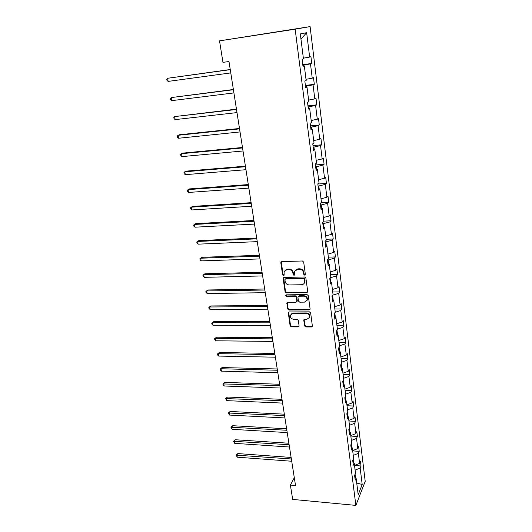 <?xml version="1.0" encoding="UTF-8"?>
<svg xmlns="http://www.w3.org/2000/svg" width="532" height="532" viewBox="0 0 532 532"><rect width="100%" height="100%" fill="white"/><g stroke="black" fill="none" stroke-linecap="round" stroke-linejoin="round"><path stroke-width="0.8" d="M304.663 275.13L305.355 274.312L303.679 262.103L302.369 260.979L281.774 261.624L280.81 262.801L282.592 274.864L283.496 275.636L284.135 275.19L284.095 271.606L287.027 269.544L288.723 269.498C290.964 269.664 292.347 270.841 292.886 273.049L293.112 274.605L294.016 275.383L294.668 274.918L294.628 271.387L297.621 269.259L299.343 269.212C301.604 269.372 303.001 270.562 303.526 272.776L303.745 274.346L304.663 275.13M295.473 270.096L298 268.846L299.716 268.8C301.977 268.959 303.366 270.15 303.898 272.357L304.111 273.927L305.328 274.638M281.315 261.744L282.984 274.445L284.141 275.17M284.966 270.322L287.413 269.139L289.115 269.092C291.343 269.252 292.733 270.429 293.265 272.63L293.491 274.193L294.675 274.904M304.503 325.857L305.78 326.947L311.453 326.967L312.404 326.302L310.655 312.949L309.371 311.852L289.175 311.945L288.271 312.57L290.12 325.817L291.376 326.901L298.133 326.921L299.09 325.843L298.306 320.37L297.036 319.28L293.671 319.286C291.184 318.854 290.086 317.471 290.372 315.144L292.819 313.461L306.106 313.408C308.58 313.813 309.697 315.183 309.451 317.504L306.924 319.273L304.703 319.273L303.765 319.925L304.503 325.857L304.863 325.378L306.133 326.468L312.404 326.302M295.154 29.2L219.53 40.858L222.961 62.377L228.986 61.519L295.526 485.523L290.386 485.071L292.673 499.408L355.875 505.4L295.154 29.2L310.096 26.6L365.211 481.354L355.875 505.4M306.718 292.6L307.709 291.456L305.88 278.103L304.57 276.992L284.101 277.458L283.144 278.608L285.092 291.802L286.376 292.899L306.718 292.6L307.649 291.988M308.287 295.666L310.09 308.806L309.105 309.923L288.896 310.036L287.626 308.946L286.848 302.927L287.759 302.296L295.925 302.223L296.896 301.099L296.364 297.381L295.074 296.284L286.555 296.397L285.691 295.287L286.322 294.848L306.991 294.562L308.287 295.666M354.791 476.852L356.094 478.015L355.21 480.177L354.605 475.402L355.496 473.247L354.219 463.079L353.315 465.194L352.703 460.34L353.614 458.245L352.31 447.917L351.399 449.979L350.774 445.058L351.699 443.01L350.382 432.523L349.444 434.531L348.812 429.53L349.75 427.535L348.413 416.889L347.469 418.844L346.824 413.763L347.782 411.828L346.418 401.008L345.454 402.91L344.803 397.75L345.773 395.868L344.397 384.882L343.413 386.724L342.748 381.477L343.738 379.662L342.335 368.496L341.338 370.279L340.666 364.952L341.67 363.19L340.247 351.852L339.23 353.567L338.545 348.154L339.569 346.458L338.119 334.941L337.082 336.59L336.39 331.09L337.434 329.461L335.958 317.75L334.907 319.333L334.202 313.74L335.26 312.184L333.764 300.281L332.693 301.79L331.975 296.111L333.052 294.622L331.536 282.519L330.445 283.962L329.714 278.183L330.811 276.766L329.268 264.464L328.151 265.827L327.413 259.955L328.53 258.612L326.961 246.11L325.83 247.393L325.072 241.415L326.216 240.158L324.613 227.437L323.463 228.64L322.691 222.562L323.855 221.385L322.232 208.451L321.055 209.568L320.271 203.39L321.454 202.293L319.805 189.133L318.602 190.17L317.81 183.879L319.014 182.875L317.331 169.482L316.114 170.426L315.303 164.029L316.533 163.111L314.824 149.492L313.574 150.337L312.756 143.826L314.006 143.008L312.264 129.136L310.994 129.894L310.163 123.258L311.439 122.54L309.664 108.428L308.367 109.08L307.516 102.33L308.819 101.712L307.017 87.341L305.694 87.886L304.829 81.017L306.159 80.505L304.317 65.875L302.974 66.314L302.09 59.311L303.446 58.912L300.307 33.928L306.651 32.685L309.644 57.07L310.921 56.691L311.752 63.461L310.482 63.873L312.237 78.164L313.494 77.679L314.306 84.329L313.062 84.841L314.784 98.885L316.015 98.3L316.813 104.831L315.596 105.449L317.291 119.241L318.495 118.563L319.28 124.987L318.083 125.698L319.752 139.258L320.936 138.486L321.707 144.797L320.53 145.602L322.173 158.928L323.33 158.064L324.088 164.275L322.937 165.166L324.547 178.267L325.684 177.316L326.435 183.42L325.298 184.398L326.887 197.286L328.005 196.248L328.736 202.253L327.626 203.31L329.182 215.985L330.286 214.868L331.004 220.773L329.913 221.911L331.443 234.379L332.527 233.182L333.232 238.988L332.161 240.205L333.67 252.467L334.728 251.204L335.426 256.916L334.375 258.206L335.858 270.269L336.896 268.926L337.587 274.545L336.55 275.915L338.013 287.779L339.03 286.369L339.709 291.902L338.691 293.338L340.128 305.016L341.132 303.533L341.803 308.979L340.799 310.482L342.216 321.98L343.2 320.43L343.858 325.79L342.874 327.36L344.264 338.671L345.235 337.062L345.886 342.342L344.916 343.965L346.285 355.11L347.243 353.434L347.875 358.635L346.931 360.324L348.274 371.289L349.211 369.56L349.843 374.674L348.906 376.423L350.236 387.223L351.16 385.434L351.772 390.475L350.854 392.277L352.164 402.917L353.068 401.075L353.68 406.036L352.776 407.891L354.066 418.371L354.957 416.476L355.556 421.357L354.664 423.273L355.935 433.593L356.812 431.645L357.404 436.459L356.533 438.421L357.777 448.589L358.641 446.587L359.22 451.336L358.362 453.344L359.599 463.365L360.443 461.317L361.015 465.992L360.171 468.054L362.192 484.479L358.189 494.687L356.094 478.015M353.647 462.587L353.215 459.163M354.512 465.42L359.599 463.365M353.255 455.385L358.362 453.344M352.909 461.949L354.219 463.079M351.738 447.439L351.293 443.901M352.656 450.617L357.777 448.589M351.373 440.436L356.533 438.421M351 446.827L352.31 447.917M349.803 432.064L349.344 428.406M350.768 435.595L355.935 433.593M349.464 425.254L354.664 423.273M349.058 431.472L350.382 432.523M347.835 416.443L347.363 412.672M348.852 420.347L354.066 418.371M347.529 409.846L352.776 407.891M347.09 415.878L348.413 416.889M345.84 400.583L345.348 396.692M346.904 404.859L352.164 402.917M345.567 394.205L350.854 392.277M345.095 400.037L346.418 401.008M343.812 384.476L343.306 380.453M344.929 389.138L350.236 387.223M343.572 378.319L348.906 376.423M343.06 383.951L344.397 384.882M341.75 368.111L341.231 363.961M342.921 373.171L348.274 371.289M341.544 362.179L346.931 360.324M340.999 367.612L342.335 368.496M339.662 351.486L339.123 347.203M340.886 356.959L346.285 355.11M339.483 345.793L344.916 343.965M338.904 351.014L340.247 351.852M337.534 334.595L336.975 330.173M338.817 340.487L344.264 338.671M337.394 329.148L342.874 327.36M336.776 334.143L338.119 334.941M335.373 317.424L334.801 312.863M336.716 323.755L342.216 321.98M335.213 312.251L340.799 310.482M334.615 317.005L335.958 317.75M333.178 299.975L332.586 295.267M334.581 306.758L340.128 305.016M332.64 295.194L338.691 293.338M332.414 299.583L333.764 300.281M330.944 282.239L330.046 277.757M332.407 289.481L338.013 287.779M330.379 277.751L336.55 275.915M330.179 281.88L331.536 282.519M328.676 264.211L328.144 259.995L327.419 260.022M330.206 271.932L335.858 270.269M328.144 259.995L334.375 258.206M327.905 263.879L329.268 264.464M326.362 245.877L325.87 241.954L325.145 241.98M327.965 254.09L333.67 252.467M325.87 241.954L332.161 240.205M325.597 245.571L326.961 246.11M324.021 227.231L323.562 223.606L322.831 223.646M325.684 235.955L331.443 234.379M323.562 223.606L329.913 221.911M323.25 226.965L324.613 227.437M321.634 208.271L321.215 204.96L320.477 205M323.37 217.515L329.182 215.985M321.215 204.96L327.626 203.31M320.863 208.032L322.232 208.451M319.2 188.98L318.828 185.987L318.083 186.04M321.015 198.768L326.887 197.286M318.828 185.987L325.298 184.398M318.429 188.78L319.805 189.133M316.733 169.356L316.4 166.702L315.649 166.762M318.621 179.703L324.547 178.267M316.4 166.702L322.937 165.166M315.955 169.196L317.331 169.482M314.219 149.392L313.927 147.078L313.175 147.145M316.181 160.318L322.173 158.928M313.927 147.078L320.53 145.602M313.441 149.266L314.824 149.492M311.659 129.07L311.413 127.115L310.655 127.195M313.707 140.594L319.752 139.258M311.413 127.115L318.083 125.698M310.881 128.983L312.264 129.136M309.059 108.388L308.859 106.806L308.095 106.892M311.187 120.525L317.291 119.241M308.859 106.806L315.596 105.449M308.274 108.342L309.664 108.428M306.405 87.334L306.259 86.137L305.488 86.237M308.62 100.109L314.784 98.885M306.259 86.137L313.062 84.841M305.627 87.334L307.017 87.341M303.712 65.901L303.606 65.104L302.834 65.21M306.006 79.328L312.237 78.164M303.606 65.104L310.482 63.873M302.927 65.941L304.317 65.875M303.353 58.174L309.644 57.07M306.651 32.685L300.952 39.062M219.53 40.858L310.096 26.6M294.309 477.743L290.386 485.071M355.522 477.503L355.103 474.192M355.103 470.122L360.171 468.054M362.192 484.479L356.726 483.029M302.768 64.671L311.752 63.461M305.388 85.433L314.306 84.329M307.962 105.835L316.813 104.831M310.488 125.885L319.28 124.987M312.976 145.595L321.707 144.797M315.423 164.98L324.088 164.275M317.83 184.032L326.435 183.42M320.989 202.732L328.736 202.253M323.822 221.146L331.004 220.773M326.103 239.294L333.232 238.988M328.35 257.149L335.426 256.916M330.552 274.718L337.587 274.545M332.726 292.008L339.709 291.902M334.867 309.019L341.803 308.979M336.969 325.77L343.858 325.79M339.044 342.262L345.886 342.342M341.079 358.502L347.875 358.635M343.087 374.488L349.843 374.674M345.069 390.235L351.772 390.475M347.017 405.743L353.68 406.036M348.932 421.018L355.556 421.357M350.827 436.067L357.404 436.459M352.689 450.897L359.22 451.336M354.525 465.507L361.015 465.992M283.623 277.591L285.478 291.37L286.761 292.46L307.077 292.154M304.437 279.386L303.526 278.608L285.571 279.007L284.933 279.453L285.139 281.441C285.677 283.616 287.047 284.786 289.262 284.959L301.511 284.733C303.014 284.64 304.025 283.915 304.537 282.572L304.437 279.386L304.803 278.961L303.892 278.189L303.526 278.608M285.292 279.074L285.963 278.588L303.892 278.189M304.131 283.39L304.903 282.14L305.036 280.61L304.67 281.036M304.803 278.961L305.036 280.61M287.247 302.435L288.005 308.487L289.275 309.577L310.043 309.278M296.836 301.617L297.262 300.653L296.736 296.936L295.453 295.845L286.941 295.952L286.555 296.397M286.056 294.901L286.941 295.952M304.477 302.136L307.011 300.347C307.283 297.967 306.159 296.577 303.646 296.178L298.911 296.238L297.94 297.361L298.472 301.085L299.755 302.183L304.477 302.136M306.745 300.919L307.363 299.895C307.642 297.521 306.518 296.131 304.011 295.732L303.646 296.178M298.372 296.391L299.283 295.792L304.011 295.732M304.124 319.446L304.863 325.378M309.232 318.003L309.804 317.032C310.05 314.711 308.939 313.348 306.465 312.942L306.106 313.408M290.991 314.166L293.192 312.996L306.465 312.942M288.657 312.085L290.492 325.345L291.749 326.422L299.057 326.282M230.243 69.512L167.587 78.277L168.159 81.396L230.775 72.904M230.263 69.665L167.587 78.277L166.789 79.301L167.015 80.545L168.159 81.396M233.375 89.496L171.138 97.589L171.703 100.654L233.914 92.914M233.415 89.728L171.138 97.589L170.34 98.56L170.566 99.783L171.703 100.654M236.461 109.14L174.636 116.588L175.188 119.607L236.999 112.591M236.514 109.459L174.636 116.588L173.831 117.512L174.05 118.716L175.188 119.607M239.493 128.465L179.39 134.762L178.074 135.288L178.619 138.254L240.038 131.943M239.553 128.864L178.074 135.288L177.269 136.159L177.488 137.342L178.619 138.254M242.479 147.477L182.749 153.103L181.459 153.681L181.997 156.608L243.024 150.975M242.552 147.943L181.459 153.681L180.654 154.513L180.867 155.677L181.997 156.608M245.412 166.17L186.06 171.151L184.79 171.789L185.316 174.669L245.964 169.701M245.498 166.715L184.79 171.789L183.979 172.574L184.192 173.725L185.316 174.669M248.298 184.571L189.319 188.92L188.069 189.618L188.587 192.451L248.856 188.122M248.397 185.189L188.069 189.618L187.257 190.356L187.463 191.487L188.587 192.451M251.137 202.672L192.524 206.416L191.294 207.167L191.806 209.954L251.703 206.243M251.25 203.357L191.294 207.167L190.483 207.859L190.689 208.976L191.806 209.954M253.937 220.487L195.683 223.646L194.473 224.444L194.978 227.191L254.502 224.085M254.057 221.245L194.473 224.444L193.661 225.096L193.867 226.193L194.978 227.191M256.69 238.023L198.788 240.604L197.598 241.455L198.097 244.161L257.255 241.641M256.816 238.848L197.598 241.455L196.793 242.073L196.993 243.151L198.097 244.161M259.397 255.287L201.854 257.315L200.684 258.213L201.169 260.873L259.968 258.924M259.536 256.171L200.684 258.213L199.872 258.785L201.854 257.315M201.169 260.873L200.072 259.849L199.872 258.785M262.063 272.284L204.873 273.774L203.716 274.718L204.202 277.338L262.635 275.935M262.21 273.229L203.716 274.718L202.911 275.25L204.873 273.774M204.202 277.338L203.104 276.301L202.911 275.25M264.69 289.016L207.839 289.98L206.709 290.971L207.181 293.558L265.269 292.686M264.85 290.02L206.709 290.971L205.897 291.47L207.839 289.98M207.181 293.558L206.09 292.5L205.897 291.47M267.277 305.501L210.772 305.953L209.655 306.991L210.12 309.538L267.855 309.185M267.443 306.558L209.655 306.991L208.843 307.449L210.772 305.953M210.12 309.538L209.029 308.467L208.843 307.449M269.824 321.727L213.658 321.694L212.554 322.771L213.019 325.278L270.402 325.424M269.997 322.838L212.554 322.771L211.749 323.197L213.658 321.694M213.019 325.278L211.929 324.194L211.749 323.197M272.331 337.714L216.497 337.202L215.413 338.319L215.872 340.793L272.916 341.424M272.517 338.877L215.413 338.319L214.609 338.711L216.497 337.202M215.872 340.793L214.788 339.695L214.609 338.711M274.805 353.461L219.297 352.483L218.233 353.64L218.685 356.081L275.39 357.191M274.997 354.678L218.233 353.64L217.428 353.999L219.297 352.483M218.685 356.081L217.608 354.977L217.428 353.999M277.238 368.975L222.063 367.546L221.013 368.743L221.452 371.143L277.824 372.713M277.438 370.245L221.013 368.743L220.201 369.075L222.063 367.546M221.452 371.143L220.381 370.033L220.201 369.075M279.639 384.264L224.783 382.395L223.753 383.632L224.185 385.999L280.224 388.014M279.845 385.58L222.941 383.924L224.783 382.395M224.185 385.999L223.114 384.875L222.941 383.924M282 399.326L227.47 397.038L226.452 398.308L226.878 400.643L282.592 403.09M282.213 400.689L225.641 398.574L227.47 397.038M226.878 400.643L225.641 398.574M284.334 414.169L230.11 411.469L229.112 412.779L229.531 415.073L284.926 417.946M284.553 415.578L228.301 413.012L230.11 411.469M229.531 415.073L228.301 413.012M286.628 428.805L232.723 425.7L231.733 427.043L232.152 429.311L287.22 432.589M286.854 430.255L230.928 427.249L232.723 425.7M232.152 429.311L230.928 427.249M288.889 443.229L235.297 439.738L234.319 441.108L234.732 443.349L289.488 447.02M289.122 444.719L233.515 441.287L235.297 439.738M234.732 443.349L233.515 441.287M291.124 457.447L237.831 453.577L236.873 454.98L237.279 457.188L291.716 461.251M291.363 458.983L236.068 455.133L237.831 453.577M237.279 457.188L236.068 455.133M303.898 272.357L303.526 272.776M299.716 268.8L299.343 269.212M298 268.846L297.621 269.259M293.491 274.193L293.112 274.605M293.265 272.63L292.886 273.049M289.115 269.092L288.723 269.498M287.413 269.139L287.027 269.544M282.984 274.445L282.592 274.864M281.209 262.402L280.81 262.801M304.111 273.927L303.745 274.346M286.761 292.46L286.376 292.899M285.478 291.37L285.092 291.802M283.536 278.189L283.144 278.608M285.963 278.588L285.571 279.007M309.458 309.458L309.105 309.923M289.275 309.577L288.896 310.036M288.005 308.487L287.626 308.946M287.187 302.961L286.808 303.406M297.262 300.653L296.896 301.099M296.736 296.936L296.364 297.381M295.453 295.845L295.074 296.284M299.283 295.792L298.911 296.238M304.091 319.892L303.732 320.37M293.192 312.996L292.819 313.461M298.499 326.442L298.133 326.921M291.749 326.422L291.376 326.901M290.492 325.345L290.12 325.817M288.61 312.577L288.231 313.042M311.799 326.482L311.453 326.967M306.133 326.468L305.78 326.947M281.262 261.87L280.863 262.269M283.583 277.677L283.19 278.096M304.903 282.14L304.537 282.572M287.227 302.475L286.848 302.927M297.222 301.119L296.856 301.571M286.01 294.921L285.691 295.287M307.363 299.895L307.011 300.347M304.124 319.453L303.765 319.925M309.804 317.032L309.451 317.504M288.643 312.111L288.271 312.57"/></g></svg>
